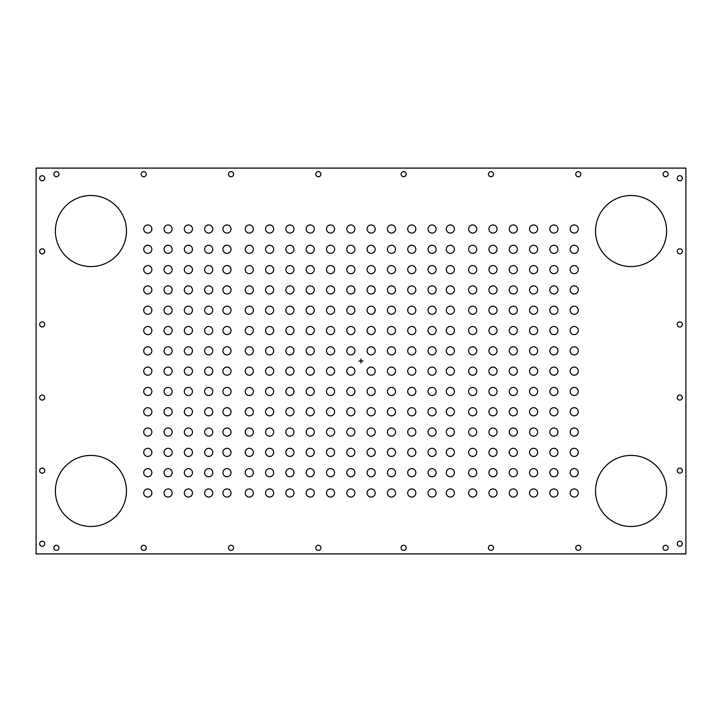 <?xml version="1.0" encoding="UTF-8"?>
<svg xmlns="http://www.w3.org/2000/svg" width="722" height="722" viewBox="0 0 722 722"><rect width="100%" height="100%" fill="white"/><g stroke="black" fill="none" stroke-linecap="round" stroke-linejoin="round"><path stroke-width="0.54" stroke-dasharray="3.61 2.71" d=""/><path stroke-width="1.08" d="M685.9 168.091L36.1 168.091L36.1 553.909L685.9 553.909L685.9 168.091M679.808 180.78A2.536 2.536 0 0 0 682.01 176.971A2.536 2.536 0 0 0 677.606 176.971A2.536 2.536 0 0 0 679.808 180.78M679.808 253.882A2.536 2.536 0 0 0 682.01 250.074A2.536 2.536 0 0 0 677.606 250.074A2.536 2.536 0 0 0 679.808 253.882M679.808 326.985A2.536 2.536 0 0 0 682.01 323.176A2.536 2.536 0 0 0 677.606 323.176A2.536 2.536 0 0 0 679.808 326.985M679.808 400.087A2.536 2.536 0 0 0 682.01 396.279A2.536 2.536 0 0 0 677.606 396.279A2.536 2.536 0 0 0 679.808 400.087M679.808 473.19A2.536 2.536 0 0 0 682.01 469.381A2.536 2.536 0 0 0 677.606 469.381A2.536 2.536 0 0 0 679.808 473.19M679.808 546.292A2.536 2.536 0 0 0 682.01 542.484A2.536 2.536 0 0 0 677.606 542.484A2.536 2.536 0 0 0 679.808 546.292M42.192 180.78A2.536 2.536 0 0 0 44.394 176.971A2.536 2.536 0 0 0 39.99 176.971A2.536 2.536 0 0 0 42.192 180.78M42.192 253.882A2.536 2.536 0 0 0 44.394 250.074A2.536 2.536 0 0 0 39.99 250.074A2.536 2.536 0 0 0 42.192 253.882M42.192 326.985A2.536 2.536 0 0 0 44.394 323.176A2.536 2.536 0 0 0 39.99 323.176A2.536 2.536 0 0 0 42.192 326.985M42.192 400.087A2.536 2.536 0 0 0 44.394 396.279A2.536 2.536 0 0 0 39.99 396.279A2.536 2.536 0 0 0 42.192 400.087M42.192 473.19A2.536 2.536 0 0 0 44.394 469.381A2.536 2.536 0 0 0 39.99 469.381A2.536 2.536 0 0 0 42.192 473.19M42.192 546.292A2.536 2.536 0 0 0 44.394 542.484A2.536 2.536 0 0 0 39.99 542.484A2.536 2.536 0 0 0 42.192 546.292M663.058 174.183A2.536 2.536 0 0 0 666.866 176.385A2.536 2.536 0 0 0 666.866 171.98A2.536 2.536 0 0 0 663.058 174.183M575.741 174.183A2.536 2.536 0 0 0 579.549 176.385A2.536 2.536 0 0 0 579.549 171.98A2.536 2.536 0 0 0 575.741 174.183M488.424 174.183A2.536 2.536 0 0 0 492.233 176.385A2.536 2.536 0 0 0 492.233 171.98A2.536 2.536 0 0 0 488.424 174.183M401.107 174.183A2.536 2.536 0 0 0 404.916 176.385A2.536 2.536 0 0 0 404.916 171.98A2.536 2.536 0 0 0 401.107 174.183M315.821 174.183A2.536 2.536 0 0 0 319.629 176.385A2.536 2.536 0 0 0 319.629 171.98A2.536 2.536 0 0 0 315.821 174.183M228.504 174.183A2.536 2.536 0 0 0 232.313 176.385A2.536 2.536 0 0 0 232.313 171.98A2.536 2.536 0 0 0 228.504 174.183M141.187 174.183A2.536 2.536 0 0 0 144.996 176.385A2.536 2.536 0 0 0 144.996 171.98A2.536 2.536 0 0 0 141.187 174.183M53.87 174.183A2.536 2.536 0 0 0 57.679 176.385A2.536 2.536 0 0 0 57.679 171.98A2.536 2.536 0 0 0 53.87 174.183M663.058 547.817A2.536 2.536 0 0 0 666.866 550.02A2.536 2.536 0 0 0 666.866 545.615A2.536 2.536 0 0 0 663.058 547.817M575.741 547.817A2.536 2.536 0 0 0 579.549 550.02A2.536 2.536 0 0 0 579.549 545.615A2.536 2.536 0 0 0 575.741 547.817M488.424 547.817A2.536 2.536 0 0 0 492.233 550.02A2.536 2.536 0 0 0 492.233 545.615A2.536 2.536 0 0 0 488.424 547.817M401.107 547.817A2.536 2.536 0 0 0 404.916 550.02A2.536 2.536 0 0 0 404.916 545.615A2.536 2.536 0 0 0 401.107 547.817M315.821 547.817A2.536 2.536 0 0 0 319.629 550.02A2.536 2.536 0 0 0 319.629 545.615A2.536 2.536 0 0 0 315.821 547.817M228.504 547.817A2.536 2.536 0 0 0 232.313 550.02A2.536 2.536 0 0 0 232.313 545.615A2.536 2.536 0 0 0 228.504 547.817M141.187 547.817A2.536 2.536 0 0 0 144.996 550.02A2.536 2.536 0 0 0 144.996 545.615A2.536 2.536 0 0 0 141.187 547.817M53.87 547.817A2.536 2.536 0 0 0 57.679 550.02A2.536 2.536 0 0 0 57.679 545.615A2.536 2.536 0 0 0 53.87 547.817M631.073 455.42A35.54 35.54 0 0 0 600.298 508.73A35.54 35.54 0 0 0 661.848 508.73A35.54 35.54 0 0 0 631.073 455.42M631.073 195.5A35.54 35.54 0 0 0 600.298 248.81A35.54 35.54 0 0 0 661.848 248.81A35.54 35.54 0 0 0 631.073 195.5M90.927 455.42A35.54 35.54 0 0 0 60.152 508.73A35.54 35.54 0 0 0 121.702 508.73A35.54 35.54 0 0 0 90.927 455.42M90.927 195.5A35.54 35.54 0 0 0 60.152 248.81A35.54 35.54 0 0 0 121.702 248.81A35.54 35.54 0 0 0 90.927 195.5M371.153 367.092A4.061 4.061 0 0 0 367.633 373.184A4.061 4.061 0 0 0 374.673 373.184A4.061 4.061 0 0 0 371.153 367.092M371.153 387.398A4.061 4.061 0 0 0 367.633 393.49A4.061 4.061 0 0 0 374.673 393.49A4.061 4.061 0 0 0 371.153 387.398M371.153 407.704A4.061 4.061 0 0 0 367.633 413.796A4.061 4.061 0 0 0 374.673 413.796A4.061 4.061 0 0 0 371.153 407.704M371.153 428.011A4.061 4.061 0 0 0 367.633 434.102A4.061 4.061 0 0 0 374.673 434.102A4.061 4.061 0 0 0 371.153 428.011M371.153 448.317A4.061 4.061 0 0 0 367.633 454.409A4.061 4.061 0 0 0 374.673 454.409A4.061 4.061 0 0 0 371.153 448.317M371.153 468.623A4.061 4.061 0 0 0 367.633 474.715A4.061 4.061 0 0 0 374.673 474.715A4.061 4.061 0 0 0 371.153 468.623M371.153 488.929A4.061 4.061 0 0 0 367.633 495.021A4.061 4.061 0 0 0 374.673 495.021A4.061 4.061 0 0 0 371.153 488.929M371.153 224.948A4.061 4.061 0 0 0 367.633 231.04A4.061 4.061 0 0 0 374.673 231.04A4.061 4.061 0 0 0 371.153 224.948M371.153 245.254A4.061 4.061 0 0 0 367.633 251.346A4.061 4.061 0 0 0 374.673 251.346A4.061 4.061 0 0 0 371.153 245.254M371.153 265.561A4.061 4.061 0 0 0 367.633 271.652A4.061 4.061 0 0 0 374.673 271.652A4.061 4.061 0 0 0 371.153 265.561M371.153 285.867A4.061 4.061 0 0 0 367.633 291.959A4.061 4.061 0 0 0 374.673 291.959A4.061 4.061 0 0 0 371.153 285.867M371.153 306.173A4.061 4.061 0 0 0 367.633 312.265A4.061 4.061 0 0 0 374.673 312.265A4.061 4.061 0 0 0 371.153 306.173M371.153 326.479A4.061 4.061 0 0 0 367.633 332.571A4.061 4.061 0 0 0 374.673 332.571A4.061 4.061 0 0 0 371.153 326.479M371.153 346.786A4.061 4.061 0 0 0 367.633 352.877A4.061 4.061 0 0 0 374.673 352.877A4.061 4.061 0 0 0 371.153 346.786M391.459 367.092A4.061 4.061 0 0 0 387.94 373.184A4.061 4.061 0 0 0 394.979 373.184A4.061 4.061 0 0 0 391.459 367.092M391.459 387.398A4.061 4.061 0 0 0 387.94 393.49A4.061 4.061 0 0 0 394.979 393.49A4.061 4.061 0 0 0 391.459 387.398M391.459 407.704A4.061 4.061 0 0 0 387.94 413.796A4.061 4.061 0 0 0 394.979 413.796A4.061 4.061 0 0 0 391.459 407.704M391.459 428.011A4.061 4.061 0 0 0 387.94 434.102A4.061 4.061 0 0 0 394.979 434.102A4.061 4.061 0 0 0 391.459 428.011M391.459 448.317A4.061 4.061 0 0 0 387.94 454.409A4.061 4.061 0 0 0 394.979 454.409A4.061 4.061 0 0 0 391.459 448.317M391.459 468.623A4.061 4.061 0 0 0 387.94 474.715A4.061 4.061 0 0 0 394.979 474.715A4.061 4.061 0 0 0 391.459 468.623M391.459 488.929A4.061 4.061 0 0 0 387.94 495.021A4.061 4.061 0 0 0 394.979 495.021A4.061 4.061 0 0 0 391.459 488.929M391.459 224.948A4.061 4.061 0 0 0 387.94 231.04A4.061 4.061 0 0 0 394.979 231.04A4.061 4.061 0 0 0 391.459 224.948M391.459 245.254A4.061 4.061 0 0 0 387.94 251.346A4.061 4.061 0 0 0 394.979 251.346A4.061 4.061 0 0 0 391.459 245.254M391.459 265.561A4.061 4.061 0 0 0 387.94 271.652A4.061 4.061 0 0 0 394.979 271.652A4.061 4.061 0 0 0 391.459 265.561M391.459 285.867A4.061 4.061 0 0 0 387.94 291.959A4.061 4.061 0 0 0 394.979 291.959A4.061 4.061 0 0 0 391.459 285.867M391.459 306.173A4.061 4.061 0 0 0 387.94 312.265A4.061 4.061 0 0 0 394.979 312.265A4.061 4.061 0 0 0 391.459 306.173M391.459 326.479A4.061 4.061 0 0 0 387.94 332.571A4.061 4.061 0 0 0 394.979 332.571A4.061 4.061 0 0 0 391.459 326.479M391.459 346.786A4.061 4.061 0 0 0 387.94 352.877A4.061 4.061 0 0 0 394.979 352.877A4.061 4.061 0 0 0 391.459 346.786M411.766 367.092A4.061 4.061 0 0 0 408.246 373.184A4.061 4.061 0 0 0 415.285 373.184A4.061 4.061 0 0 0 411.766 367.092M411.766 387.398A4.061 4.061 0 0 0 408.246 393.49A4.061 4.061 0 0 0 415.285 393.49A4.061 4.061 0 0 0 411.766 387.398M411.766 407.704A4.061 4.061 0 0 0 408.246 413.796A4.061 4.061 0 0 0 415.285 413.796A4.061 4.061 0 0 0 411.766 407.704M411.766 428.011A4.061 4.061 0 0 0 408.246 434.102A4.061 4.061 0 0 0 415.285 434.102A4.061 4.061 0 0 0 411.766 428.011M411.766 448.317A4.061 4.061 0 0 0 408.246 454.409A4.061 4.061 0 0 0 415.285 454.409A4.061 4.061 0 0 0 411.766 448.317M411.766 468.623A4.061 4.061 0 0 0 408.246 474.715A4.061 4.061 0 0 0 415.285 474.715A4.061 4.061 0 0 0 411.766 468.623M411.766 488.929A4.061 4.061 0 0 0 408.246 495.021A4.061 4.061 0 0 0 415.285 495.021A4.061 4.061 0 0 0 411.766 488.929M411.766 224.948A4.061 4.061 0 0 0 408.246 231.04A4.061 4.061 0 0 0 415.285 231.04A4.061 4.061 0 0 0 411.766 224.948M411.766 245.254A4.061 4.061 0 0 0 408.246 251.346A4.061 4.061 0 0 0 415.285 251.346A4.061 4.061 0 0 0 411.766 245.254M411.766 265.561A4.061 4.061 0 0 0 408.246 271.652A4.061 4.061 0 0 0 415.285 271.652A4.061 4.061 0 0 0 411.766 265.561M411.766 285.867A4.061 4.061 0 0 0 408.246 291.959A4.061 4.061 0 0 0 415.285 291.959A4.061 4.061 0 0 0 411.766 285.867M411.766 306.173A4.061 4.061 0 0 0 408.246 312.265A4.061 4.061 0 0 0 415.285 312.265A4.061 4.061 0 0 0 411.766 306.173M411.766 326.479A4.061 4.061 0 0 0 408.246 332.571A4.061 4.061 0 0 0 415.285 332.571A4.061 4.061 0 0 0 411.766 326.479M411.766 346.786A4.061 4.061 0 0 0 408.246 352.877A4.061 4.061 0 0 0 415.285 352.877A4.061 4.061 0 0 0 411.766 346.786M432.072 367.092A4.061 4.061 0 0 0 428.552 373.184A4.061 4.061 0 0 0 435.592 373.184A4.061 4.061 0 0 0 432.072 367.092M432.072 387.398A4.061 4.061 0 0 0 428.552 393.49A4.061 4.061 0 0 0 435.592 393.49A4.061 4.061 0 0 0 432.072 387.398M432.072 407.704A4.061 4.061 0 0 0 428.552 413.796A4.061 4.061 0 0 0 435.592 413.796A4.061 4.061 0 0 0 432.072 407.704M432.072 428.011A4.061 4.061 0 0 0 428.552 434.102A4.061 4.061 0 0 0 435.592 434.102A4.061 4.061 0 0 0 432.072 428.011M432.072 448.317A4.061 4.061 0 0 0 428.552 454.409A4.061 4.061 0 0 0 435.592 454.409A4.061 4.061 0 0 0 432.072 448.317M432.072 468.623A4.061 4.061 0 0 0 428.552 474.715A4.061 4.061 0 0 0 435.592 474.715A4.061 4.061 0 0 0 432.072 468.623M432.072 488.929A4.061 4.061 0 0 0 428.552 495.021A4.061 4.061 0 0 0 435.592 495.021A4.061 4.061 0 0 0 432.072 488.929M432.072 224.948A4.061 4.061 0 0 0 428.552 231.04A4.061 4.061 0 0 0 435.592 231.04A4.061 4.061 0 0 0 432.072 224.948M432.072 245.254A4.061 4.061 0 0 0 428.552 251.346A4.061 4.061 0 0 0 435.592 251.346A4.061 4.061 0 0 0 432.072 245.254M432.072 265.561A4.061 4.061 0 0 0 428.552 271.652A4.061 4.061 0 0 0 435.592 271.652A4.061 4.061 0 0 0 432.072 265.561M432.072 285.867A4.061 4.061 0 0 0 428.552 291.959A4.061 4.061 0 0 0 435.592 291.959A4.061 4.061 0 0 0 432.072 285.867M432.072 306.173A4.061 4.061 0 0 0 428.552 312.265A4.061 4.061 0 0 0 435.592 312.265A4.061 4.061 0 0 0 432.072 306.173M432.072 326.479A4.061 4.061 0 0 0 428.552 332.571A4.061 4.061 0 0 0 435.592 332.571A4.061 4.061 0 0 0 432.072 326.479M432.072 346.786A4.061 4.061 0 0 0 428.552 352.877A4.061 4.061 0 0 0 435.592 352.877A4.061 4.061 0 0 0 432.072 346.786M450.347 367.092A4.061 4.061 0 0 0 446.828 373.184A4.061 4.061 0 0 0 453.867 373.184A4.061 4.061 0 0 0 450.347 367.092M450.347 387.398A4.061 4.061 0 0 0 446.828 393.49A4.061 4.061 0 0 0 453.867 393.49A4.061 4.061 0 0 0 450.347 387.398M450.347 407.704A4.061 4.061 0 0 0 446.828 413.796A4.061 4.061 0 0 0 453.867 413.796A4.061 4.061 0 0 0 450.347 407.704M450.347 428.011A4.061 4.061 0 0 0 446.828 434.102A4.061 4.061 0 0 0 453.867 434.102A4.061 4.061 0 0 0 450.347 428.011M450.347 448.317A4.061 4.061 0 0 0 446.828 454.409A4.061 4.061 0 0 0 453.867 454.409A4.061 4.061 0 0 0 450.347 448.317M450.347 468.623A4.061 4.061 0 0 0 446.828 474.715A4.061 4.061 0 0 0 453.867 474.715A4.061 4.061 0 0 0 450.347 468.623M450.347 488.929A4.061 4.061 0 0 0 446.828 495.021A4.061 4.061 0 0 0 453.867 495.021A4.061 4.061 0 0 0 450.347 488.929M450.347 224.948A4.061 4.061 0 0 0 446.828 231.04A4.061 4.061 0 0 0 453.867 231.04A4.061 4.061 0 0 0 450.347 224.948M450.347 245.254A4.061 4.061 0 0 0 446.828 251.346A4.061 4.061 0 0 0 453.867 251.346A4.061 4.061 0 0 0 450.347 245.254M450.347 265.561A4.061 4.061 0 0 0 446.828 271.652A4.061 4.061 0 0 0 453.867 271.652A4.061 4.061 0 0 0 450.347 265.561M450.347 285.867A4.061 4.061 0 0 0 446.828 291.959A4.061 4.061 0 0 0 453.867 291.959A4.061 4.061 0 0 0 450.347 285.867M450.347 306.173A4.061 4.061 0 0 0 446.828 312.265A4.061 4.061 0 0 0 453.867 312.265A4.061 4.061 0 0 0 450.347 306.173M450.347 326.479A4.061 4.061 0 0 0 446.828 332.571A4.061 4.061 0 0 0 453.867 332.571A4.061 4.061 0 0 0 450.347 326.479M450.347 346.786A4.061 4.061 0 0 0 446.828 352.877A4.061 4.061 0 0 0 453.867 352.877A4.061 4.061 0 0 0 450.347 346.786M472.684 367.092A4.061 4.061 0 0 0 469.165 373.184A4.061 4.061 0 0 0 476.204 373.184A4.061 4.061 0 0 0 472.684 367.092M472.684 387.398A4.061 4.061 0 0 0 469.165 393.49A4.061 4.061 0 0 0 476.204 393.49A4.061 4.061 0 0 0 472.684 387.398M472.684 407.704A4.061 4.061 0 0 0 469.165 413.796A4.061 4.061 0 0 0 476.204 413.796A4.061 4.061 0 0 0 472.684 407.704M472.684 428.011A4.061 4.061 0 0 0 469.165 434.102A4.061 4.061 0 0 0 476.204 434.102A4.061 4.061 0 0 0 472.684 428.011M472.684 448.317A4.061 4.061 0 0 0 469.165 454.409A4.061 4.061 0 0 0 476.204 454.409A4.061 4.061 0 0 0 472.684 448.317M472.684 468.623A4.061 4.061 0 0 0 469.165 474.715A4.061 4.061 0 0 0 476.204 474.715A4.061 4.061 0 0 0 472.684 468.623M472.684 488.929A4.061 4.061 0 0 0 469.165 495.021A4.061 4.061 0 0 0 476.204 495.021A4.061 4.061 0 0 0 472.684 488.929M472.684 224.948A4.061 4.061 0 0 0 469.165 231.04A4.061 4.061 0 0 0 476.204 231.04A4.061 4.061 0 0 0 472.684 224.948M472.684 245.254A4.061 4.061 0 0 0 469.165 251.346A4.061 4.061 0 0 0 476.204 251.346A4.061 4.061 0 0 0 472.684 245.254M472.684 265.561A4.061 4.061 0 0 0 469.165 271.652A4.061 4.061 0 0 0 476.204 271.652A4.061 4.061 0 0 0 472.684 265.561M472.684 285.867A4.061 4.061 0 0 0 469.165 291.959A4.061 4.061 0 0 0 476.204 291.959A4.061 4.061 0 0 0 472.684 285.867M472.684 306.173A4.061 4.061 0 0 0 469.165 312.265A4.061 4.061 0 0 0 476.204 312.265A4.061 4.061 0 0 0 472.684 306.173M472.684 326.479A4.061 4.061 0 0 0 469.165 332.571A4.061 4.061 0 0 0 476.204 332.571A4.061 4.061 0 0 0 472.684 326.479M472.684 346.786A4.061 4.061 0 0 0 469.165 352.877A4.061 4.061 0 0 0 476.204 352.877A4.061 4.061 0 0 0 472.684 346.786M492.991 367.092A4.061 4.061 0 0 0 489.471 373.184A4.061 4.061 0 0 0 496.51 373.184A4.061 4.061 0 0 0 492.991 367.092M492.991 387.398A4.061 4.061 0 0 0 489.471 393.49A4.061 4.061 0 0 0 496.51 393.49A4.061 4.061 0 0 0 492.991 387.398M492.991 407.704A4.061 4.061 0 0 0 489.471 413.796A4.061 4.061 0 0 0 496.51 413.796A4.061 4.061 0 0 0 492.991 407.704M492.991 428.011A4.061 4.061 0 0 0 489.471 434.102A4.061 4.061 0 0 0 496.51 434.102A4.061 4.061 0 0 0 492.991 428.011M492.991 448.317A4.061 4.061 0 0 0 489.471 454.409A4.061 4.061 0 0 0 496.51 454.409A4.061 4.061 0 0 0 492.991 448.317M492.991 468.623A4.061 4.061 0 0 0 489.471 474.715A4.061 4.061 0 0 0 496.51 474.715A4.061 4.061 0 0 0 492.991 468.623M492.991 488.929A4.061 4.061 0 0 0 489.471 495.021A4.061 4.061 0 0 0 496.51 495.021A4.061 4.061 0 0 0 492.991 488.929M492.991 224.948A4.061 4.061 0 0 0 489.471 231.04A4.061 4.061 0 0 0 496.51 231.04A4.061 4.061 0 0 0 492.991 224.948M492.991 245.254A4.061 4.061 0 0 0 489.471 251.346A4.061 4.061 0 0 0 496.51 251.346A4.061 4.061 0 0 0 492.991 245.254M492.991 265.561A4.061 4.061 0 0 0 489.471 271.652A4.061 4.061 0 0 0 496.51 271.652A4.061 4.061 0 0 0 492.991 265.561M492.991 285.867A4.061 4.061 0 0 0 489.471 291.959A4.061 4.061 0 0 0 496.51 291.959A4.061 4.061 0 0 0 492.991 285.867M492.991 306.173A4.061 4.061 0 0 0 489.471 312.265A4.061 4.061 0 0 0 496.51 312.265A4.061 4.061 0 0 0 492.991 306.173M492.991 326.479A4.061 4.061 0 0 0 489.471 332.571A4.061 4.061 0 0 0 496.51 332.571A4.061 4.061 0 0 0 492.991 326.479M492.991 346.786A4.061 4.061 0 0 0 489.471 352.877A4.061 4.061 0 0 0 496.51 352.877A4.061 4.061 0 0 0 492.991 346.786M513.297 367.092A4.061 4.061 0 0 0 509.777 373.184A4.061 4.061 0 0 0 516.817 373.184A4.061 4.061 0 0 0 513.297 367.092M513.297 387.398A4.061 4.061 0 0 0 509.777 393.49A4.061 4.061 0 0 0 516.817 393.49A4.061 4.061 0 0 0 513.297 387.398M513.297 407.704A4.061 4.061 0 0 0 509.777 413.796A4.061 4.061 0 0 0 516.817 413.796A4.061 4.061 0 0 0 513.297 407.704M513.297 428.011A4.061 4.061 0 0 0 509.777 434.102A4.061 4.061 0 0 0 516.817 434.102A4.061 4.061 0 0 0 513.297 428.011M513.297 448.317A4.061 4.061 0 0 0 509.777 454.409A4.061 4.061 0 0 0 516.817 454.409A4.061 4.061 0 0 0 513.297 448.317M513.297 468.623A4.061 4.061 0 0 0 509.777 474.715A4.061 4.061 0 0 0 516.817 474.715A4.061 4.061 0 0 0 513.297 468.623M513.297 488.929A4.061 4.061 0 0 0 509.777 495.021A4.061 4.061 0 0 0 516.817 495.021A4.061 4.061 0 0 0 513.297 488.929M513.297 224.948A4.061 4.061 0 0 0 509.777 231.04A4.061 4.061 0 0 0 516.817 231.04A4.061 4.061 0 0 0 513.297 224.948M513.297 245.254A4.061 4.061 0 0 0 509.777 251.346A4.061 4.061 0 0 0 516.817 251.346A4.061 4.061 0 0 0 513.297 245.254M513.297 265.561A4.061 4.061 0 0 0 509.777 271.652A4.061 4.061 0 0 0 516.817 271.652A4.061 4.061 0 0 0 513.297 265.561M513.297 285.867A4.061 4.061 0 0 0 509.777 291.959A4.061 4.061 0 0 0 516.817 291.959A4.061 4.061 0 0 0 513.297 285.867M513.297 306.173A4.061 4.061 0 0 0 509.777 312.265A4.061 4.061 0 0 0 516.817 312.265A4.061 4.061 0 0 0 513.297 306.173M513.297 326.479A4.061 4.061 0 0 0 509.777 332.571A4.061 4.061 0 0 0 516.817 332.571A4.061 4.061 0 0 0 513.297 326.479M513.297 346.786A4.061 4.061 0 0 0 509.777 352.877A4.061 4.061 0 0 0 516.817 352.877A4.061 4.061 0 0 0 513.297 346.786M533.603 367.092A4.061 4.061 0 0 0 530.083 373.184A4.061 4.061 0 0 0 537.123 373.184A4.061 4.061 0 0 0 533.603 367.092M533.603 387.398A4.061 4.061 0 0 0 530.083 393.49A4.061 4.061 0 0 0 537.123 393.49A4.061 4.061 0 0 0 533.603 387.398M533.603 407.704A4.061 4.061 0 0 0 530.083 413.796A4.061 4.061 0 0 0 537.123 413.796A4.061 4.061 0 0 0 533.603 407.704M533.603 428.011A4.061 4.061 0 0 0 530.083 434.102A4.061 4.061 0 0 0 537.123 434.102A4.061 4.061 0 0 0 533.603 428.011M533.603 448.317A4.061 4.061 0 0 0 530.083 454.409A4.061 4.061 0 0 0 537.123 454.409A4.061 4.061 0 0 0 533.603 448.317M533.603 468.623A4.061 4.061 0 0 0 530.083 474.715A4.061 4.061 0 0 0 537.123 474.715A4.061 4.061 0 0 0 533.603 468.623M533.603 488.929A4.061 4.061 0 0 0 530.083 495.021A4.061 4.061 0 0 0 537.123 495.021A4.061 4.061 0 0 0 533.603 488.929M533.603 224.948A4.061 4.061 0 0 0 530.083 231.04A4.061 4.061 0 0 0 537.123 231.04A4.061 4.061 0 0 0 533.603 224.948M533.603 245.254A4.061 4.061 0 0 0 530.083 251.346A4.061 4.061 0 0 0 537.123 251.346A4.061 4.061 0 0 0 533.603 245.254M533.603 265.561A4.061 4.061 0 0 0 530.083 271.652A4.061 4.061 0 0 0 537.123 271.652A4.061 4.061 0 0 0 533.603 265.561M533.603 285.867A4.061 4.061 0 0 0 530.083 291.959A4.061 4.061 0 0 0 537.123 291.959A4.061 4.061 0 0 0 533.603 285.867M533.603 306.173A4.061 4.061 0 0 0 530.083 312.265A4.061 4.061 0 0 0 537.123 312.265A4.061 4.061 0 0 0 533.603 306.173M533.603 326.479A4.061 4.061 0 0 0 530.083 332.571A4.061 4.061 0 0 0 537.123 332.571A4.061 4.061 0 0 0 533.603 326.479M533.603 346.786A4.061 4.061 0 0 0 530.083 352.877A4.061 4.061 0 0 0 537.123 352.877A4.061 4.061 0 0 0 533.603 346.786M553.909 367.092A4.061 4.061 0 0 0 550.39 373.184A4.061 4.061 0 0 0 557.429 373.184A4.061 4.061 0 0 0 553.909 367.092M553.909 387.398A4.061 4.061 0 0 0 550.39 393.49A4.061 4.061 0 0 0 557.429 393.49A4.061 4.061 0 0 0 553.909 387.398M553.909 407.704A4.061 4.061 0 0 0 550.39 413.796A4.061 4.061 0 0 0 557.429 413.796A4.061 4.061 0 0 0 553.909 407.704M553.909 428.011A4.061 4.061 0 0 0 550.39 434.102A4.061 4.061 0 0 0 557.429 434.102A4.061 4.061 0 0 0 553.909 428.011M553.909 448.317A4.061 4.061 0 0 0 550.39 454.409A4.061 4.061 0 0 0 557.429 454.409A4.061 4.061 0 0 0 553.909 448.317M553.909 468.623A4.061 4.061 0 0 0 550.39 474.715A4.061 4.061 0 0 0 557.429 474.715A4.061 4.061 0 0 0 553.909 468.623M553.909 488.929A4.061 4.061 0 0 0 550.39 495.021A4.061 4.061 0 0 0 557.429 495.021A4.061 4.061 0 0 0 553.909 488.929M553.909 224.948A4.061 4.061 0 0 0 550.39 231.04A4.061 4.061 0 0 0 557.429 231.04A4.061 4.061 0 0 0 553.909 224.948M553.909 245.254A4.061 4.061 0 0 0 550.39 251.346A4.061 4.061 0 0 0 557.429 251.346A4.061 4.061 0 0 0 553.909 245.254M553.909 265.561A4.061 4.061 0 0 0 550.39 271.652A4.061 4.061 0 0 0 557.429 271.652A4.061 4.061 0 0 0 553.909 265.561M553.909 285.867A4.061 4.061 0 0 0 550.39 291.959A4.061 4.061 0 0 0 557.429 291.959A4.061 4.061 0 0 0 553.909 285.867M553.909 306.173A4.061 4.061 0 0 0 550.39 312.265A4.061 4.061 0 0 0 557.429 312.265A4.061 4.061 0 0 0 553.909 306.173M553.909 326.479A4.061 4.061 0 0 0 550.39 332.571A4.061 4.061 0 0 0 557.429 332.571A4.061 4.061 0 0 0 553.909 326.479M553.909 346.786A4.061 4.061 0 0 0 550.39 352.877A4.061 4.061 0 0 0 557.429 352.877A4.061 4.061 0 0 0 553.909 346.786M574.216 367.092A4.061 4.061 0 0 0 570.696 373.184A4.061 4.061 0 0 0 577.735 373.184A4.061 4.061 0 0 0 574.216 367.092M574.216 387.398A4.061 4.061 0 0 0 570.696 393.49A4.061 4.061 0 0 0 577.735 393.49A4.061 4.061 0 0 0 574.216 387.398M574.216 407.704A4.061 4.061 0 0 0 570.696 413.796A4.061 4.061 0 0 0 577.735 413.796A4.061 4.061 0 0 0 574.216 407.704M574.216 428.011A4.061 4.061 0 0 0 570.696 434.102A4.061 4.061 0 0 0 577.735 434.102A4.061 4.061 0 0 0 574.216 428.011M574.216 448.317A4.061 4.061 0 0 0 570.696 454.409A4.061 4.061 0 0 0 577.735 454.409A4.061 4.061 0 0 0 574.216 448.317M574.216 468.623A4.061 4.061 0 0 0 570.696 474.715A4.061 4.061 0 0 0 577.735 474.715A4.061 4.061 0 0 0 574.216 468.623M574.216 488.929A4.061 4.061 0 0 0 570.696 495.021A4.061 4.061 0 0 0 577.735 495.021A4.061 4.061 0 0 0 574.216 488.929M574.216 224.948A4.061 4.061 0 0 0 570.696 231.04A4.061 4.061 0 0 0 577.735 231.04A4.061 4.061 0 0 0 574.216 224.948M574.216 245.254A4.061 4.061 0 0 0 570.696 251.346A4.061 4.061 0 0 0 577.735 251.346A4.061 4.061 0 0 0 574.216 245.254M574.216 265.561A4.061 4.061 0 0 0 570.696 271.652A4.061 4.061 0 0 0 577.735 271.652A4.061 4.061 0 0 0 574.216 265.561M574.216 285.867A4.061 4.061 0 0 0 570.696 291.959A4.061 4.061 0 0 0 577.735 291.959A4.061 4.061 0 0 0 574.216 285.867M574.216 306.173A4.061 4.061 0 0 0 570.696 312.265A4.061 4.061 0 0 0 577.735 312.265A4.061 4.061 0 0 0 574.216 306.173M574.216 326.479A4.061 4.061 0 0 0 570.696 332.571A4.061 4.061 0 0 0 577.735 332.571A4.061 4.061 0 0 0 574.216 326.479M574.216 346.786A4.061 4.061 0 0 0 570.696 352.877A4.061 4.061 0 0 0 577.735 352.877A4.061 4.061 0 0 0 574.216 346.786M147.784 367.092A4.061 4.061 0 0 0 144.265 373.184A4.061 4.061 0 0 0 151.304 373.184A4.061 4.061 0 0 0 147.784 367.092M147.784 387.398A4.061 4.061 0 0 0 144.265 393.49A4.061 4.061 0 0 0 151.304 393.49A4.061 4.061 0 0 0 147.784 387.398M147.784 407.704A4.061 4.061 0 0 0 144.265 413.796A4.061 4.061 0 0 0 151.304 413.796A4.061 4.061 0 0 0 147.784 407.704M147.784 428.011A4.061 4.061 0 0 0 144.265 434.102A4.061 4.061 0 0 0 151.304 434.102A4.061 4.061 0 0 0 147.784 428.011M147.784 448.317A4.061 4.061 0 0 0 144.265 454.409A4.061 4.061 0 0 0 151.304 454.409A4.061 4.061 0 0 0 147.784 448.317M147.784 468.623A4.061 4.061 0 0 0 144.265 474.715A4.061 4.061 0 0 0 151.304 474.715A4.061 4.061 0 0 0 147.784 468.623M147.784 488.929A4.061 4.061 0 0 0 144.265 495.021A4.061 4.061 0 0 0 151.304 495.021A4.061 4.061 0 0 0 147.784 488.929M147.784 224.948A4.061 4.061 0 0 0 144.265 231.04A4.061 4.061 0 0 0 151.304 231.04A4.061 4.061 0 0 0 147.784 224.948M147.784 245.254A4.061 4.061 0 0 0 144.265 251.346A4.061 4.061 0 0 0 151.304 251.346A4.061 4.061 0 0 0 147.784 245.254M147.784 265.561A4.061 4.061 0 0 0 144.265 271.652A4.061 4.061 0 0 0 151.304 271.652A4.061 4.061 0 0 0 147.784 265.561M147.784 285.867A4.061 4.061 0 0 0 144.265 291.959A4.061 4.061 0 0 0 151.304 291.959A4.061 4.061 0 0 0 147.784 285.867M147.784 306.173A4.061 4.061 0 0 0 144.265 312.265A4.061 4.061 0 0 0 151.304 312.265A4.061 4.061 0 0 0 147.784 306.173M147.784 326.479A4.061 4.061 0 0 0 144.265 332.571A4.061 4.061 0 0 0 151.304 332.571A4.061 4.061 0 0 0 147.784 326.479M147.784 346.786A4.061 4.061 0 0 0 144.265 352.877A4.061 4.061 0 0 0 151.304 352.877A4.061 4.061 0 0 0 147.784 346.786M168.091 367.092A4.061 4.061 0 0 0 164.571 373.184A4.061 4.061 0 0 0 171.61 373.184A4.061 4.061 0 0 0 168.091 367.092M168.091 387.398A4.061 4.061 0 0 0 164.571 393.49A4.061 4.061 0 0 0 171.61 393.49A4.061 4.061 0 0 0 168.091 387.398M168.091 407.704A4.061 4.061 0 0 0 164.571 413.796A4.061 4.061 0 0 0 171.61 413.796A4.061 4.061 0 0 0 168.091 407.704M168.091 428.011A4.061 4.061 0 0 0 164.571 434.102A4.061 4.061 0 0 0 171.61 434.102A4.061 4.061 0 0 0 168.091 428.011M168.091 448.317A4.061 4.061 0 0 0 164.571 454.409A4.061 4.061 0 0 0 171.61 454.409A4.061 4.061 0 0 0 168.091 448.317M168.091 468.623A4.061 4.061 0 0 0 164.571 474.715A4.061 4.061 0 0 0 171.61 474.715A4.061 4.061 0 0 0 168.091 468.623M168.091 488.929A4.061 4.061 0 0 0 164.571 495.021A4.061 4.061 0 0 0 171.61 495.021A4.061 4.061 0 0 0 168.091 488.929M168.091 224.948A4.061 4.061 0 0 0 164.571 231.04A4.061 4.061 0 0 0 171.61 231.04A4.061 4.061 0 0 0 168.091 224.948M168.091 245.254A4.061 4.061 0 0 0 164.571 251.346A4.061 4.061 0 0 0 171.61 251.346A4.061 4.061 0 0 0 168.091 245.254M168.091 265.561A4.061 4.061 0 0 0 164.571 271.652A4.061 4.061 0 0 0 171.61 271.652A4.061 4.061 0 0 0 168.091 265.561M168.091 285.867A4.061 4.061 0 0 0 164.571 291.959A4.061 4.061 0 0 0 171.61 291.959A4.061 4.061 0 0 0 168.091 285.867M168.091 306.173A4.061 4.061 0 0 0 164.571 312.265A4.061 4.061 0 0 0 171.61 312.265A4.061 4.061 0 0 0 168.091 306.173M168.091 326.479A4.061 4.061 0 0 0 164.571 332.571A4.061 4.061 0 0 0 171.61 332.571A4.061 4.061 0 0 0 168.091 326.479M168.091 346.786A4.061 4.061 0 0 0 164.571 352.877A4.061 4.061 0 0 0 171.61 352.877A4.061 4.061 0 0 0 168.091 346.786M188.397 367.092A4.061 4.061 0 0 0 184.877 373.184A4.061 4.061 0 0 0 191.917 373.184A4.061 4.061 0 0 0 188.397 367.092M188.397 387.398A4.061 4.061 0 0 0 184.877 393.49A4.061 4.061 0 0 0 191.917 393.49A4.061 4.061 0 0 0 188.397 387.398M188.397 407.704A4.061 4.061 0 0 0 184.877 413.796A4.061 4.061 0 0 0 191.917 413.796A4.061 4.061 0 0 0 188.397 407.704M188.397 428.011A4.061 4.061 0 0 0 184.877 434.102A4.061 4.061 0 0 0 191.917 434.102A4.061 4.061 0 0 0 188.397 428.011M188.397 448.317A4.061 4.061 0 0 0 184.877 454.409A4.061 4.061 0 0 0 191.917 454.409A4.061 4.061 0 0 0 188.397 448.317M188.397 468.623A4.061 4.061 0 0 0 184.877 474.715A4.061 4.061 0 0 0 191.917 474.715A4.061 4.061 0 0 0 188.397 468.623M188.397 488.929A4.061 4.061 0 0 0 184.877 495.021A4.061 4.061 0 0 0 191.917 495.021A4.061 4.061 0 0 0 188.397 488.929M188.397 224.948A4.061 4.061 0 0 0 184.877 231.04A4.061 4.061 0 0 0 191.917 231.04A4.061 4.061 0 0 0 188.397 224.948M188.397 245.254A4.061 4.061 0 0 0 184.877 251.346A4.061 4.061 0 0 0 191.917 251.346A4.061 4.061 0 0 0 188.397 245.254M188.397 265.561A4.061 4.061 0 0 0 184.877 271.652A4.061 4.061 0 0 0 191.917 271.652A4.061 4.061 0 0 0 188.397 265.561M188.397 285.867A4.061 4.061 0 0 0 184.877 291.959A4.061 4.061 0 0 0 191.917 291.959A4.061 4.061 0 0 0 188.397 285.867M188.397 306.173A4.061 4.061 0 0 0 184.877 312.265A4.061 4.061 0 0 0 191.917 312.265A4.061 4.061 0 0 0 188.397 306.173M188.397 326.479A4.061 4.061 0 0 0 184.877 332.571A4.061 4.061 0 0 0 191.917 332.571A4.061 4.061 0 0 0 188.397 326.479M188.397 346.786A4.061 4.061 0 0 0 184.877 352.877A4.061 4.061 0 0 0 191.917 352.877A4.061 4.061 0 0 0 188.397 346.786M208.703 367.092A4.061 4.061 0 0 0 205.183 373.184A4.061 4.061 0 0 0 212.223 373.184A4.061 4.061 0 0 0 208.703 367.092M208.703 387.398A4.061 4.061 0 0 0 205.183 393.49A4.061 4.061 0 0 0 212.223 393.49A4.061 4.061 0 0 0 208.703 387.398M208.703 407.704A4.061 4.061 0 0 0 205.183 413.796A4.061 4.061 0 0 0 212.223 413.796A4.061 4.061 0 0 0 208.703 407.704M208.703 428.011A4.061 4.061 0 0 0 205.183 434.102A4.061 4.061 0 0 0 212.223 434.102A4.061 4.061 0 0 0 208.703 428.011M208.703 448.317A4.061 4.061 0 0 0 205.183 454.409A4.061 4.061 0 0 0 212.223 454.409A4.061 4.061 0 0 0 208.703 448.317M208.703 468.623A4.061 4.061 0 0 0 205.183 474.715A4.061 4.061 0 0 0 212.223 474.715A4.061 4.061 0 0 0 208.703 468.623M208.703 488.929A4.061 4.061 0 0 0 205.183 495.021A4.061 4.061 0 0 0 212.223 495.021A4.061 4.061 0 0 0 208.703 488.929M208.703 224.948A4.061 4.061 0 0 0 205.183 231.04A4.061 4.061 0 0 0 212.223 231.04A4.061 4.061 0 0 0 208.703 224.948M208.703 245.254A4.061 4.061 0 0 0 205.183 251.346A4.061 4.061 0 0 0 212.223 251.346A4.061 4.061 0 0 0 208.703 245.254M208.703 265.561A4.061 4.061 0 0 0 205.183 271.652A4.061 4.061 0 0 0 212.223 271.652A4.061 4.061 0 0 0 208.703 265.561M208.703 285.867A4.061 4.061 0 0 0 205.183 291.959A4.061 4.061 0 0 0 212.223 291.959A4.061 4.061 0 0 0 208.703 285.867M208.703 306.173A4.061 4.061 0 0 0 205.183 312.265A4.061 4.061 0 0 0 212.223 312.265A4.061 4.061 0 0 0 208.703 306.173M208.703 326.479A4.061 4.061 0 0 0 205.183 332.571A4.061 4.061 0 0 0 212.223 332.571A4.061 4.061 0 0 0 208.703 326.479M208.703 346.786A4.061 4.061 0 0 0 205.183 352.877A4.061 4.061 0 0 0 212.223 352.877A4.061 4.061 0 0 0 208.703 346.786M226.979 367.092A4.061 4.061 0 0 0 223.459 373.184A4.061 4.061 0 0 0 230.499 373.184A4.061 4.061 0 0 0 226.979 367.092M226.979 387.398A4.061 4.061 0 0 0 223.459 393.49A4.061 4.061 0 0 0 230.499 393.49A4.061 4.061 0 0 0 226.979 387.398M226.979 407.704A4.061 4.061 0 0 0 223.459 413.796A4.061 4.061 0 0 0 230.499 413.796A4.061 4.061 0 0 0 226.979 407.704M226.979 428.011A4.061 4.061 0 0 0 223.459 434.102A4.061 4.061 0 0 0 230.499 434.102A4.061 4.061 0 0 0 226.979 428.011M226.979 448.317A4.061 4.061 0 0 0 223.459 454.409A4.061 4.061 0 0 0 230.499 454.409A4.061 4.061 0 0 0 226.979 448.317M226.979 468.623A4.061 4.061 0 0 0 223.459 474.715A4.061 4.061 0 0 0 230.499 474.715A4.061 4.061 0 0 0 226.979 468.623M226.979 488.929A4.061 4.061 0 0 0 223.459 495.021A4.061 4.061 0 0 0 230.499 495.021A4.061 4.061 0 0 0 226.979 488.929M226.979 224.948A4.061 4.061 0 0 0 223.459 231.04A4.061 4.061 0 0 0 230.499 231.04A4.061 4.061 0 0 0 226.979 224.948M226.979 245.254A4.061 4.061 0 0 0 223.459 251.346A4.061 4.061 0 0 0 230.499 251.346A4.061 4.061 0 0 0 226.979 245.254M226.979 265.561A4.061 4.061 0 0 0 223.459 271.652A4.061 4.061 0 0 0 230.499 271.652A4.061 4.061 0 0 0 226.979 265.561M226.979 285.867A4.061 4.061 0 0 0 223.459 291.959A4.061 4.061 0 0 0 230.499 291.959A4.061 4.061 0 0 0 226.979 285.867M226.979 306.173A4.061 4.061 0 0 0 223.459 312.265A4.061 4.061 0 0 0 230.499 312.265A4.061 4.061 0 0 0 226.979 306.173M226.979 326.479A4.061 4.061 0 0 0 223.459 332.571A4.061 4.061 0 0 0 230.499 332.571A4.061 4.061 0 0 0 226.979 326.479M226.979 346.786A4.061 4.061 0 0 0 223.459 352.877A4.061 4.061 0 0 0 230.499 352.877A4.061 4.061 0 0 0 226.979 346.786M249.316 367.092A4.061 4.061 0 0 0 245.796 373.184A4.061 4.061 0 0 0 252.835 373.184A4.061 4.061 0 0 0 249.316 367.092M249.316 387.398A4.061 4.061 0 0 0 245.796 393.49A4.061 4.061 0 0 0 252.835 393.49A4.061 4.061 0 0 0 249.316 387.398M249.316 407.704A4.061 4.061 0 0 0 245.796 413.796A4.061 4.061 0 0 0 252.835 413.796A4.061 4.061 0 0 0 249.316 407.704M249.316 428.011A4.061 4.061 0 0 0 245.796 434.102A4.061 4.061 0 0 0 252.835 434.102A4.061 4.061 0 0 0 249.316 428.011M249.316 448.317A4.061 4.061 0 0 0 245.796 454.409A4.061 4.061 0 0 0 252.835 454.409A4.061 4.061 0 0 0 249.316 448.317M249.316 468.623A4.061 4.061 0 0 0 245.796 474.715A4.061 4.061 0 0 0 252.835 474.715A4.061 4.061 0 0 0 249.316 468.623M249.316 488.929A4.061 4.061 0 0 0 245.796 495.021A4.061 4.061 0 0 0 252.835 495.021A4.061 4.061 0 0 0 249.316 488.929M249.316 224.948A4.061 4.061 0 0 0 245.796 231.04A4.061 4.061 0 0 0 252.835 231.04A4.061 4.061 0 0 0 249.316 224.948M249.316 245.254A4.061 4.061 0 0 0 245.796 251.346A4.061 4.061 0 0 0 252.835 251.346A4.061 4.061 0 0 0 249.316 245.254M249.316 265.561A4.061 4.061 0 0 0 245.796 271.652A4.061 4.061 0 0 0 252.835 271.652A4.061 4.061 0 0 0 249.316 265.561M249.316 285.867A4.061 4.061 0 0 0 245.796 291.959A4.061 4.061 0 0 0 252.835 291.959A4.061 4.061 0 0 0 249.316 285.867M249.316 306.173A4.061 4.061 0 0 0 245.796 312.265A4.061 4.061 0 0 0 252.835 312.265A4.061 4.061 0 0 0 249.316 306.173M249.316 326.479A4.061 4.061 0 0 0 245.796 332.571A4.061 4.061 0 0 0 252.835 332.571A4.061 4.061 0 0 0 249.316 326.479M249.316 346.786A4.061 4.061 0 0 0 245.796 352.877A4.061 4.061 0 0 0 252.835 352.877A4.061 4.061 0 0 0 249.316 346.786M269.622 367.092A4.061 4.061 0 0 0 266.102 373.184A4.061 4.061 0 0 0 273.142 373.184A4.061 4.061 0 0 0 269.622 367.092M269.622 387.398A4.061 4.061 0 0 0 266.102 393.49A4.061 4.061 0 0 0 273.142 393.49A4.061 4.061 0 0 0 269.622 387.398M269.622 407.704A4.061 4.061 0 0 0 266.102 413.796A4.061 4.061 0 0 0 273.142 413.796A4.061 4.061 0 0 0 269.622 407.704M269.622 428.011A4.061 4.061 0 0 0 266.102 434.102A4.061 4.061 0 0 0 273.142 434.102A4.061 4.061 0 0 0 269.622 428.011M269.622 448.317A4.061 4.061 0 0 0 266.102 454.409A4.061 4.061 0 0 0 273.142 454.409A4.061 4.061 0 0 0 269.622 448.317M269.622 468.623A4.061 4.061 0 0 0 266.102 474.715A4.061 4.061 0 0 0 273.142 474.715A4.061 4.061 0 0 0 269.622 468.623M269.622 488.929A4.061 4.061 0 0 0 266.102 495.021A4.061 4.061 0 0 0 273.142 495.021A4.061 4.061 0 0 0 269.622 488.929M269.622 224.948A4.061 4.061 0 0 0 266.102 231.04A4.061 4.061 0 0 0 273.142 231.04A4.061 4.061 0 0 0 269.622 224.948M269.622 245.254A4.061 4.061 0 0 0 266.102 251.346A4.061 4.061 0 0 0 273.142 251.346A4.061 4.061 0 0 0 269.622 245.254M269.622 265.561A4.061 4.061 0 0 0 266.102 271.652A4.061 4.061 0 0 0 273.142 271.652A4.061 4.061 0 0 0 269.622 265.561M269.622 285.867A4.061 4.061 0 0 0 266.102 291.959A4.061 4.061 0 0 0 273.142 291.959A4.061 4.061 0 0 0 269.622 285.867M269.622 306.173A4.061 4.061 0 0 0 266.102 312.265A4.061 4.061 0 0 0 273.142 312.265A4.061 4.061 0 0 0 269.622 306.173M269.622 326.479A4.061 4.061 0 0 0 266.102 332.571A4.061 4.061 0 0 0 273.142 332.571A4.061 4.061 0 0 0 269.622 326.479M269.622 346.786A4.061 4.061 0 0 0 266.102 352.877A4.061 4.061 0 0 0 273.142 352.877A4.061 4.061 0 0 0 269.622 346.786M289.928 367.092A4.061 4.061 0 0 0 286.408 373.184A4.061 4.061 0 0 0 293.448 373.184A4.061 4.061 0 0 0 289.928 367.092M289.928 387.398A4.061 4.061 0 0 0 286.408 393.49A4.061 4.061 0 0 0 293.448 393.49A4.061 4.061 0 0 0 289.928 387.398M289.928 407.704A4.061 4.061 0 0 0 286.408 413.796A4.061 4.061 0 0 0 293.448 413.796A4.061 4.061 0 0 0 289.928 407.704M289.928 428.011A4.061 4.061 0 0 0 286.408 434.102A4.061 4.061 0 0 0 293.448 434.102A4.061 4.061 0 0 0 289.928 428.011M289.928 448.317A4.061 4.061 0 0 0 286.408 454.409A4.061 4.061 0 0 0 293.448 454.409A4.061 4.061 0 0 0 289.928 448.317M289.928 468.623A4.061 4.061 0 0 0 286.408 474.715A4.061 4.061 0 0 0 293.448 474.715A4.061 4.061 0 0 0 289.928 468.623M289.928 488.929A4.061 4.061 0 0 0 286.408 495.021A4.061 4.061 0 0 0 293.448 495.021A4.061 4.061 0 0 0 289.928 488.929M289.928 224.948A4.061 4.061 0 0 0 286.408 231.04A4.061 4.061 0 0 0 293.448 231.04A4.061 4.061 0 0 0 289.928 224.948M289.928 245.254A4.061 4.061 0 0 0 286.408 251.346A4.061 4.061 0 0 0 293.448 251.346A4.061 4.061 0 0 0 289.928 245.254M289.928 265.561A4.061 4.061 0 0 0 286.408 271.652A4.061 4.061 0 0 0 293.448 271.652A4.061 4.061 0 0 0 289.928 265.561M289.928 285.867A4.061 4.061 0 0 0 286.408 291.959A4.061 4.061 0 0 0 293.448 291.959A4.061 4.061 0 0 0 289.928 285.867M289.928 306.173A4.061 4.061 0 0 0 286.408 312.265A4.061 4.061 0 0 0 293.448 312.265A4.061 4.061 0 0 0 289.928 306.173M289.928 326.479A4.061 4.061 0 0 0 286.408 332.571A4.061 4.061 0 0 0 293.448 332.571A4.061 4.061 0 0 0 289.928 326.479M289.928 346.786A4.061 4.061 0 0 0 286.408 352.877A4.061 4.061 0 0 0 293.448 352.877A4.061 4.061 0 0 0 289.928 346.786M310.234 367.092A4.061 4.061 0 0 0 306.715 373.184A4.061 4.061 0 0 0 313.754 373.184A4.061 4.061 0 0 0 310.234 367.092M310.234 387.398A4.061 4.061 0 0 0 306.715 393.49A4.061 4.061 0 0 0 313.754 393.49A4.061 4.061 0 0 0 310.234 387.398M310.234 407.704A4.061 4.061 0 0 0 306.715 413.796A4.061 4.061 0 0 0 313.754 413.796A4.061 4.061 0 0 0 310.234 407.704M310.234 428.011A4.061 4.061 0 0 0 306.715 434.102A4.061 4.061 0 0 0 313.754 434.102A4.061 4.061 0 0 0 310.234 428.011M310.234 448.317A4.061 4.061 0 0 0 306.715 454.409A4.061 4.061 0 0 0 313.754 454.409A4.061 4.061 0 0 0 310.234 448.317M310.234 468.623A4.061 4.061 0 0 0 306.715 474.715A4.061 4.061 0 0 0 313.754 474.715A4.061 4.061 0 0 0 310.234 468.623M310.234 488.929A4.061 4.061 0 0 0 306.715 495.021A4.061 4.061 0 0 0 313.754 495.021A4.061 4.061 0 0 0 310.234 488.929M310.234 224.948A4.061 4.061 0 0 0 306.715 231.04A4.061 4.061 0 0 0 313.754 231.04A4.061 4.061 0 0 0 310.234 224.948M310.234 245.254A4.061 4.061 0 0 0 306.715 251.346A4.061 4.061 0 0 0 313.754 251.346A4.061 4.061 0 0 0 310.234 245.254M310.234 265.561A4.061 4.061 0 0 0 306.715 271.652A4.061 4.061 0 0 0 313.754 271.652A4.061 4.061 0 0 0 310.234 265.561M310.234 285.867A4.061 4.061 0 0 0 306.715 291.959A4.061 4.061 0 0 0 313.754 291.959A4.061 4.061 0 0 0 310.234 285.867M310.234 306.173A4.061 4.061 0 0 0 306.715 312.265A4.061 4.061 0 0 0 313.754 312.265A4.061 4.061 0 0 0 310.234 306.173M310.234 326.479A4.061 4.061 0 0 0 306.715 332.571A4.061 4.061 0 0 0 313.754 332.571A4.061 4.061 0 0 0 310.234 326.479M310.234 346.786A4.061 4.061 0 0 0 306.715 352.877A4.061 4.061 0 0 0 313.754 352.877A4.061 4.061 0 0 0 310.234 346.786M330.541 367.092A4.061 4.061 0 0 0 327.021 373.184A4.061 4.061 0 0 0 334.06 373.184A4.061 4.061 0 0 0 330.541 367.092M330.541 387.398A4.061 4.061 0 0 0 327.021 393.49A4.061 4.061 0 0 0 334.06 393.49A4.061 4.061 0 0 0 330.541 387.398M330.541 407.704A4.061 4.061 0 0 0 327.021 413.796A4.061 4.061 0 0 0 334.06 413.796A4.061 4.061 0 0 0 330.541 407.704M330.541 428.011A4.061 4.061 0 0 0 327.021 434.102A4.061 4.061 0 0 0 334.06 434.102A4.061 4.061 0 0 0 330.541 428.011M330.541 448.317A4.061 4.061 0 0 0 327.021 454.409A4.061 4.061 0 0 0 334.06 454.409A4.061 4.061 0 0 0 330.541 448.317M330.541 468.623A4.061 4.061 0 0 0 327.021 474.715A4.061 4.061 0 0 0 334.06 474.715A4.061 4.061 0 0 0 330.541 468.623M330.541 488.929A4.061 4.061 0 0 0 327.021 495.021A4.061 4.061 0 0 0 334.06 495.021A4.061 4.061 0 0 0 330.541 488.929M330.541 224.948A4.061 4.061 0 0 0 327.021 231.04A4.061 4.061 0 0 0 334.06 231.04A4.061 4.061 0 0 0 330.541 224.948M330.541 245.254A4.061 4.061 0 0 0 327.021 251.346A4.061 4.061 0 0 0 334.06 251.346A4.061 4.061 0 0 0 330.541 245.254M330.541 265.561A4.061 4.061 0 0 0 327.021 271.652A4.061 4.061 0 0 0 334.06 271.652A4.061 4.061 0 0 0 330.541 265.561M330.541 285.867A4.061 4.061 0 0 0 327.021 291.959A4.061 4.061 0 0 0 334.06 291.959A4.061 4.061 0 0 0 330.541 285.867M330.541 306.173A4.061 4.061 0 0 0 327.021 312.265A4.061 4.061 0 0 0 334.06 312.265A4.061 4.061 0 0 0 330.541 306.173M330.541 326.479A4.061 4.061 0 0 0 327.021 332.571A4.061 4.061 0 0 0 334.06 332.571A4.061 4.061 0 0 0 330.541 326.479M330.541 346.786A4.061 4.061 0 0 0 327.021 352.877A4.061 4.061 0 0 0 334.06 352.877A4.061 4.061 0 0 0 330.541 346.786M350.847 367.092A4.061 4.061 0 0 0 347.327 373.184A4.061 4.061 0 0 0 354.367 373.184A4.061 4.061 0 0 0 350.847 367.092M350.847 387.398A4.061 4.061 0 0 0 347.327 393.49A4.061 4.061 0 0 0 354.367 393.49A4.061 4.061 0 0 0 350.847 387.398M350.847 407.704A4.061 4.061 0 0 0 347.327 413.796A4.061 4.061 0 0 0 354.367 413.796A4.061 4.061 0 0 0 350.847 407.704M350.847 428.011A4.061 4.061 0 0 0 347.327 434.102A4.061 4.061 0 0 0 354.367 434.102A4.061 4.061 0 0 0 350.847 428.011M350.847 448.317A4.061 4.061 0 0 0 347.327 454.409A4.061 4.061 0 0 0 354.367 454.409A4.061 4.061 0 0 0 350.847 448.317M350.847 468.623A4.061 4.061 0 0 0 347.327 474.715A4.061 4.061 0 0 0 354.367 474.715A4.061 4.061 0 0 0 350.847 468.623M350.847 488.929A4.061 4.061 0 0 0 347.327 495.021A4.061 4.061 0 0 0 354.367 495.021A4.061 4.061 0 0 0 350.847 488.929M350.847 224.948A4.061 4.061 0 0 0 347.327 231.04A4.061 4.061 0 0 0 354.367 231.04A4.061 4.061 0 0 0 350.847 224.948M350.847 245.254A4.061 4.061 0 0 0 347.327 251.346A4.061 4.061 0 0 0 354.367 251.346A4.061 4.061 0 0 0 350.847 245.254M350.847 265.561A4.061 4.061 0 0 0 347.327 271.652A4.061 4.061 0 0 0 354.367 271.652A4.061 4.061 0 0 0 350.847 265.561M350.847 285.867A4.061 4.061 0 0 0 347.327 291.959A4.061 4.061 0 0 0 354.367 291.959A4.061 4.061 0 0 0 350.847 285.867M350.847 306.173A4.061 4.061 0 0 0 347.327 312.265A4.061 4.061 0 0 0 354.367 312.265A4.061 4.061 0 0 0 350.847 306.173M350.847 326.479A4.061 4.061 0 0 0 347.327 332.571A4.061 4.061 0 0 0 354.367 332.571A4.061 4.061 0 0 0 350.847 326.479M350.847 346.786A4.061 4.061 0 0 0 347.327 352.877A4.061 4.061 0 0 0 354.367 352.877A4.061 4.061 0 0 0 350.847 346.786M363.031 361L358.969 361M361 358.969L361 363.031"/></g></svg>
